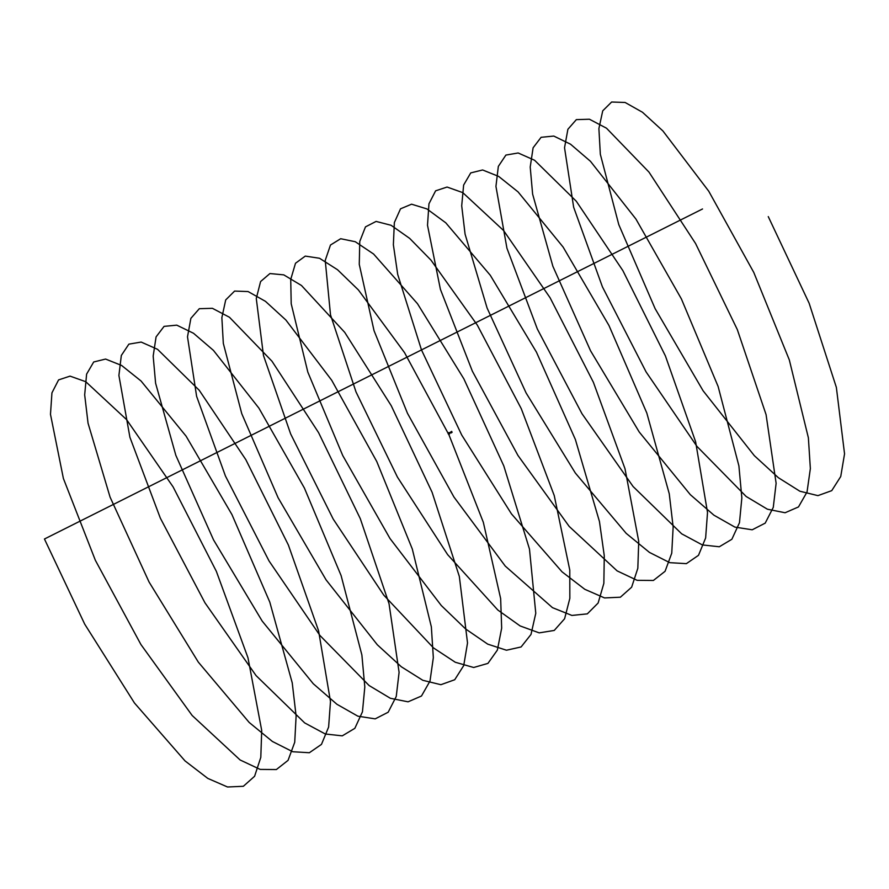 <?xml version="1.0" encoding="UTF-8"?>
<svg xmlns="http://www.w3.org/2000/svg" width="889" height="889" viewBox="0 0 889 889"><rect width="100%" height="100%" fill="white"/><g stroke="black" fill="none" stroke-linecap="round" stroke-linejoin="round"><path stroke-width="0.67" stroke-dasharray="4.45 3.33" d="M450.945 432.821L451.756 432.41M450.979 432.065L450.99 432.91M450.556 432.121L451.379 431.71M449.734 433.299L449.223 432.887L449.123 433.565L449.634 433.221M448.923 432.587L448.334 433.31L449.012 434.565M450.723 432.732L451.323 432.432L450.534 432.376M451.256 432.554L450.667 432.321M450.745 432.821L451.412 432.476M448.812 433.087L449.089 433.665M448.878 433.021L449.201 433.654M448.645 433.332L449.556 432.865M451.312 432.665L450.856 431.865M448.445 433.388L449.112 433.054M449.723 433.21L448.878 433.632"/><path stroke-width="1.33" d="M451.379 432.81L452.034 432.076L450.945 432.821M452.123 432.243L451.023 432.999M450.667 432.321L451.656 431.376L450.556 432.121M451.745 431.543L449.723 433.21M448.423 433.865L448.856 434.643L449.434 433.921L448.778 432.654L448.245 433.521M448.856 434.643L449.601 433.832L448.945 432.565M450.534 432.354L449.289 432.865M450.701 432.754L451.368 432.398M448.589 433.354L449.178 433.699L448.812 433.087M449.178 433.699L448.834 433.01M449.678 433.376L449.445 432.776M768.263 216.605L809.134 303.227L836.36 387.382L844.55 453.857L840.738 476.526L831.737 490.65L817.924 495.629L799.867 491.228L778.364 477.704L754.339 455.679L703.099 390.771L655.115 308.639L618.777 224.595L600.331 154.275L598.897 128.561L602.731 110.836L611.632 102.013L625.1 102.468L642.48 112.258L662.894 130.939L708.744 191.213L753.783 272.445L789.321 359.923L808.379 437.81L810.357 468.603L807.034 491.995L798.489 506.93L785.087 512.753L767.385 509.197L746.16 496.484L696.954 446.389L646.07 371.891L602.442 286.903L573.649 207.237L564.537 147.763L567.893 129.283L576.35 119.626L589.429 119.226L606.487 128.194L648.981 172.11L695.587 243.542L737.314 329.586L766.074 414.63L776.119 483.283L773.274 507.386L765.207 523.132L752.216 529.8L734.881 527.099L713.934 515.198L690.297 494.651L639.202 431.976L590.563 350.811L552.869 266.267L532.622 194.102L530.211 167.043L533.1 147.796L541.101 137.306L553.78 136.061L570.516 144.185L590.452 161.287L635.924 219.038L681.407 298.937L718.134 386.515L738.903 465.892L741.848 497.896L739.47 522.721L731.869 539.267L719.312 546.768L702.343 544.924L681.685 533.833L633.079 486.505L581.973 413.707L537.345 329.019L506.941 248.231L495.94 186.39L498.34 166.387L505.897 155.075L518.176 152.975L534.578 160.253L576.261 201.203L622.867 270.612L665.405 355.933L695.609 441.733L707.522 512.453L705.633 537.978L698.498 555.314L686.375 563.648L669.784 562.67L649.426 552.391L626.2 533.367L575.339 473.026L526.099 392.949L487.105 308.05L465.08 234.151L461.702 205.792L463.636 185.045L470.737 172.911L482.605 169.966L498.662 176.4L518.076 191.913L563.104 247.053L608.965 325.496L646.814 413.029L669.261 493.795L673.151 526.955L671.751 553.169L665.083 571.294L653.393 580.461L637.18 580.339L617.133 570.894L569.182 526.41L517.931 455.424L472.359 371.18L440.411 289.37L427.509 225.261L428.965 203.781L435.61 190.824L447.067 187.046L462.769 192.624L503.585 230.529L550.113 297.804L593.385 382.292L625 468.714L638.735 541.39L637.824 568.293L631.635 587.196L620.378 597.208L604.553 597.93L584.806 589.307L562.037 571.827L511.486 513.92L461.724 435.043L421.486 349.922L397.705 274.412L393.371 244.786L394.349 222.583L400.517 208.815L411.574 204.192L426.909 208.915L445.789 222.828L490.284 275.279L536.445 352.133L575.372 439.488L599.453 521.521L604.276 555.769L603.853 583.351L598.13 603.02L587.318 613.866L571.883 615.432L552.469 607.654L505.263 566.093L453.946 497.029L407.495 413.352L374.036 330.675L359.267 264.377L359.767 241.452L365.468 226.884L376.103 221.417L391.082 225.284L409.673 238.385L430.954 260.099L477.337 325.141L521.265 408.673L554.247 495.573L569.782 570.093L569.838 598.353L564.593 618.766L554.236 630.445L539.19 632.868L520.109 625.934L497.818 610.01L447.634 554.625L397.427 477.093L355.989 391.882L330.508 314.862L325.23 260.399L330.475 245.031L340.676 238.719L355.278 241.73L373.591 254.021L417.486 303.705L463.869 378.858L503.796 465.914L529.477 549.069L535.778 613.277L531 634.446L521.098 646.959L506.463 650.226L487.717 644.136L465.669 629.001L441.311 605.553L389.993 538.512L342.743 455.546L307.827 372.113L291.203 303.76L290.725 279.413L295.504 263.255L305.283 256.099L319.518 258.266L337.52 269.723L358.378 289.925L404.528 352.622L449.056 435.077L483.338 522.332L500.651 598.597L501.674 628.145L497.384 650.059L487.928 663.394L473.693 667.495L455.29 662.261L433.51 647.925L383.781 595.141L333.197 519.065L290.636 433.899L263.477 355.5L256.276 298.482L260.588 281.546L269.923 273.556L283.78 274.868L301.471 285.491L344.71 332.342L391.238 405.695L432.098 492.295L459.335 576.461L467.525 642.947L463.714 665.594L454.724 679.741L440.9 684.697L422.842 680.307L401.328 666.772L377.314 644.769L326.074 579.861L278.09 497.729L241.764 413.674L223.317 343.365L221.861 317.629L225.706 299.926L234.596 291.081L248.075 291.548L265.455 301.338L285.869 320.007L331.719 380.281L376.758 461.513L412.296 549.002L431.354 626.878L433.332 657.682L429.998 681.063L421.475 696.02L408.062 701.821L390.371 698.287L369.124 685.552L319.918 635.457L269.045 560.97L225.417 475.971L196.613 396.316L187.501 336.831L190.868 318.362L199.314 308.694L212.404 308.316L229.462 317.262L271.956 361.19L318.562 432.621L360.289 518.654L389.038 603.698L399.094 672.351L396.25 696.465L388.182 712.222L375.191 718.868L357.856 716.178L336.909 704.266L313.272 683.741L262.177 621.067L213.538 539.89L175.844 455.346L155.597 383.192L153.175 356.111L156.075 336.887L164.076 326.374L176.767 325.152L193.491 333.253L213.427 350.366L258.899 408.118L304.382 488.017L341.109 575.594L361.879 654.971L364.812 686.964L362.456 711.8L354.844 728.335L342.287 735.848L325.318 734.003L304.66 722.901L256.054 675.584L204.948 602.786L160.32 518.098L129.916 437.299L118.904 375.458L121.326 355.467L128.872 344.143L141.162 342.065L157.542 349.321L199.236 390.271L245.842 459.68L288.369 545.013L318.584 630.812L330.486 701.521L328.619 727.058L321.474 744.382L309.35 752.739L292.748 751.738L272.401 741.47L249.176 722.446L198.314 662.116L149.074 582.028L110.08 497.129L88.055 423.231L84.677 394.872L86.611 374.125L93.701 361.979L105.58 359.056L121.626 365.468L141.051 381.003L186.079 436.143L231.94 514.575L269.789 602.109L292.237 682.874L296.115 716.023L294.726 742.259L288.058 760.362L276.368 769.552L260.155 769.407L240.108 759.973L192.157 715.489L140.906 644.503L95.345 560.259L63.386 478.46L50.484 414.341L51.94 392.86L58.585 379.903L70.042 376.125L85.744 381.692L126.56 419.597L173.088 486.872L216.36 571.371L247.975 657.782L261.71 730.458L260.799 757.384L254.598 776.264L243.353 786.287L227.517 786.987L207.793 778.397L185.012 760.895L134.45 702.988L84.699 624.134L44.45 539.001L702.532 208.971M448.445 433.388L449.112 433.054M448.712 433.287L448.123 433.576M448.878 433.632L448.245 433.91"/></g></svg>
